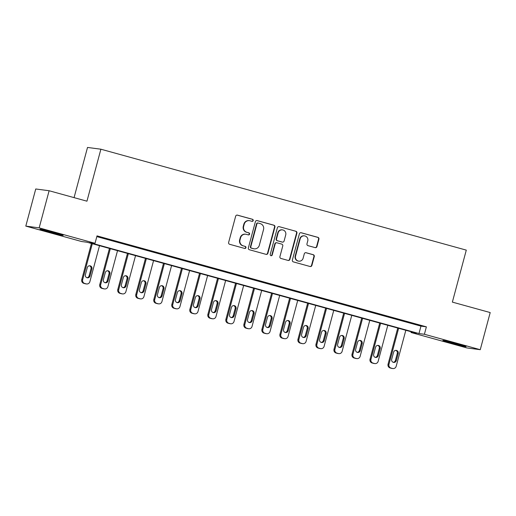 <?xml version="1.0" encoding="UTF-8"?>
<svg xmlns="http://www.w3.org/2000/svg" width="516" height="516" viewBox="0 0 516 516"><rect width="100%" height="100%" fill="white"/><g stroke="black" fill="none" stroke-linecap="round" stroke-linejoin="round"><path stroke-width="0.77" d="M253.214 220.584A1.058 1.026 97.5 0 0 252.498 219.287L237.463 215.14A1.509 1.464 97.5 0 0 235.657 216.204L228.627 242.443A1.509 1.464 97.5 0 0 229.652 244.294L244.681 248.448A1.058 1.026 97.5 0 0 245.945 247.699A1.058 1.026 97.5 0 0 245.229 246.403L243.281 245.868A4.831 4.696 97.5 0 1 240.005 239.953L240.591 237.766A4.831 4.696 97.5 0 1 246.371 234.348L248.319 234.89A1.058 1.026 97.5 0 0 249.576 234.141A1.058 1.026 97.5 0 0 248.86 232.845L246.919 232.31A4.831 4.696 97.5 0 1 243.642 226.395L244.223 224.208A4.831 4.696 97.5 0 1 250.002 220.79L251.95 221.332A1.058 1.026 97.5 0 0 253.214 220.584M251.905 221.319A1.058 1.026 97.5 0 0 252.137 219.242L237.102 215.088A1.509 1.464 97.5 0 0 237.089 215.088L237.463 215.14M244.636 248.435A1.058 1.026 97.5 0 0 244.868 246.358L243.281 245.868M248.267 234.877A1.058 1.026 97.5 0 0 248.499 232.8L246.919 232.31M451.648 343.159A11.997 0.381 15 0 1 442.876 340.431A11.997 0.381 15 0 1 457.286 343.908A11.997 0.381 15 0 1 466.058 346.642A11.997 0.381 15 0 1 451.648 343.159M48.762 231.89A11.997 0.381 15 0 1 39.99 229.156A11.997 0.381 15 0 1 54.399 232.639A11.997 0.381 15 0 1 63.171 235.367A11.997 0.381 15 0 1 48.762 231.89M315.147 247.628A1.509 1.464 97.5 0 0 316.953 246.564L318.92 239.198A1.509 1.464 97.5 0 0 317.901 237.354L301.202 232.742A1.509 1.464 97.5 0 0 299.396 233.806L292.366 260.051A1.509 1.464 97.5 0 0 293.391 261.896L310.084 266.508A1.509 1.464 97.5 0 0 311.89 265.443L314.276 256.549A1.509 1.464 97.5 0 0 313.251 254.704L306.104 252.73A1.509 1.464 97.5 0 0 304.298 253.795L303.118 258.206A4.038 3.922 97.5 0 1 298.803 261.167A4.038 3.922 97.5 0 1 295.545 256.117L300.177 238.837A4.038 3.922 97.5 0 1 304.492 235.876A4.038 3.922 97.5 0 1 307.749 240.927L306.975 243.81A1.509 1.464 97.5 0 0 308 245.655L315.147 247.628M25.8 226.105L35.746 188.979L49.117 190.739L86.952 201.188L100.884 149.208L466.29 250.125L452.364 302.112L490.2 312.561L480.254 349.693L466.883 347.926L411.026 332.498L416.451 333.213L87.075 242.249L81.657 241.533L25.8 226.105L39.164 227.872L95.021 243.294L89.603 242.585L418.979 333.549L424.397 334.265L480.254 349.693M49.117 190.739L39.164 227.872M96.814 236.599L420.966 326.125L426.384 326.841L97.014 235.87L95.021 243.294M426.384 326.841L424.397 334.265M274.918 227.046A1.509 1.464 97.5 0 0 273.893 225.202L257.2 220.59A1.509 1.464 97.5 0 0 255.394 221.654L248.364 247.899A1.509 1.464 97.5 0 0 249.389 249.744L266.082 254.356A1.509 1.464 97.5 0 0 267.888 253.292L274.918 227.046L274.557 227.001A1.509 1.464 97.5 0 0 273.532 225.15L256.839 220.538A1.509 1.464 97.5 0 0 256.826 220.538L257.2 220.59M279.201 226.666L295.894 231.278A1.509 1.464 97.5 0 1 296.919 233.122L289.889 259.367A1.509 1.464 97.5 0 1 288.083 260.432L280.936 258.458A1.509 1.464 97.5 0 1 279.917 256.613L282.768 245.971A1.509 1.464 97.5 0 0 281.742 244.12L277.002 242.81A1.509 1.464 97.5 0 0 275.196 243.881L272.229 254.956A1.058 1.026 97.5 0 1 271.1 255.73A1.058 1.026 97.5 0 1 270.249 254.414L277.395 227.73A1.509 1.464 97.5 0 1 279.201 226.666L295.894 231.278M101.6 237.515L111.153 240.024L101.6 237.515M119.615 242.494L129.168 245.003L119.615 242.494M137.637 247.467L147.189 249.976L137.637 247.467M155.651 252.447L165.204 254.956L155.651 252.447M173.673 257.42L183.225 259.929L173.673 257.42M191.694 262.399L201.24 264.908L191.694 262.399M209.709 267.372L219.261 269.881L209.709 267.372M227.73 272.351L237.276 274.86L227.73 272.351M245.745 277.324L255.297 279.833L245.745 277.324M263.766 282.304L273.312 284.813L263.766 282.304M281.781 287.277L291.334 289.786L281.781 287.277M299.802 292.256L309.355 294.765L299.802 292.256M317.817 297.229L327.37 299.738L317.817 297.229M335.839 302.208L345.391 304.717L335.839 302.208M353.853 307.181L363.406 309.69L353.853 307.181M371.875 312.161L381.427 314.67L371.875 312.161M389.89 317.14L399.442 319.643L389.89 317.14M407.911 322.113L417.463 324.622L407.911 322.113M100.884 149.208L87.514 147.447L74.065 197.634M411.226 331.775L411.026 332.498M420.966 326.125L418.979 333.549M249.383 220.667L249.022 220.622A4.831 4.696 97.5 0 0 243.862 224.157L244.223 224.208M246.558 232.265A4.831 4.696 97.5 0 1 243.281 226.35L243.862 224.157M245.751 234.225L245.39 234.18A4.831 4.696 97.5 0 0 240.23 237.715L240.591 237.766M242.92 245.822A4.831 4.696 97.5 0 1 239.643 239.908L240.23 237.715M266.095 254.362A1.509 1.464 97.5 0 0 267.527 253.24L274.557 227.001M258.206 223.06A1.058 1.026 97.5 0 0 256.942 223.809L250.776 246.841A1.058 1.026 97.5 0 0 251.492 248.131L253.543 248.699A4.831 4.696 97.5 0 0 259.322 245.287L263.541 229.543A4.831 4.696 97.5 0 0 260.257 223.628L258.206 223.06M258.071 223.035L257.71 222.983A1.058 1.026 97.5 0 0 256.581 223.757L256.942 223.809M254.162 248.828L253.801 248.776A4.831 4.696 97.5 0 1 253.182 248.654L251.131 248.086A1.058 1.026 97.5 0 1 250.415 246.79L256.581 223.757M288.096 260.438A1.509 1.464 97.5 0 0 289.528 259.316L296.558 233.077A1.509 1.464 97.5 0 0 295.533 231.226M276.808 242.772L276.447 242.726A1.509 1.464 97.5 0 0 274.835 243.829L271.868 254.91L272.229 254.956M270.919 255.691A1.058 1.026 97.5 0 0 271.868 254.91M285.722 234.928A4.038 3.922 97.5 0 0 282.471 229.878A4.038 3.922 97.5 0 0 278.156 232.832L276.524 238.921A1.509 1.464 97.5 0 0 277.55 240.772L282.291 242.081A1.509 1.464 97.5 0 0 284.097 241.011L285.722 234.928M282.471 229.878L282.11 229.826A4.038 3.922 97.5 0 0 277.795 232.787L278.156 232.832M282.484 242.12L282.123 242.069A1.509 1.464 97.5 0 1 281.93 242.03L277.189 240.72A1.509 1.464 97.5 0 1 276.163 238.876L277.795 232.787M304.492 235.876L304.13 235.831A4.038 3.922 97.5 0 0 299.815 238.792L300.177 238.837M298.803 261.167L298.442 261.115A4.038 3.922 97.5 0 1 295.184 256.065L299.815 238.792M310.097 266.514A1.509 1.464 97.5 0 0 311.529 265.392L313.915 256.504A1.509 1.464 97.5 0 0 312.889 254.652L305.743 252.679A1.509 1.464 97.5 0 0 305.73 252.679L306.104 252.73M315.16 247.635A1.509 1.464 97.5 0 0 316.585 246.513L318.559 239.153A1.509 1.464 97.5 0 0 317.54 237.302L300.841 232.697A1.509 1.464 97.5 0 0 300.828 232.69L301.202 232.742M91.435 243.455L81.747 279.595A3.077 2.986 -82.5 0 0 83.837 283.361L85.275 283.761A3.077 2.986 -82.5 0 0 85.669 283.839L86.572 283.961A3.077 2.986 97.5 0 0 89.861 281.704L99.511 245.68M86.572 283.961A3.077 2.986 97.5 0 1 86.178 283.877L84.74 283.484A3.077 2.986 97.5 0 1 82.65 279.717L92.306 243.694M86.92 277.698A2.464 2.393 97.5 0 0 89.094 275.879L91.003 268.752A2.464 2.393 97.5 0 0 89.462 265.779M89.997 276.002L91.906 268.868A2.464 2.393 97.5 0 0 89.919 265.792A2.464 2.393 97.5 0 0 87.294 267.598L85.385 274.725A2.464 2.393 97.5 0 0 87.365 277.801A2.464 2.393 97.5 0 0 89.997 276.002L89.094 275.879M109.45 248.428L99.769 284.574A3.077 2.986 -82.5 0 0 101.852 288.341L103.297 288.734A3.077 2.986 -82.5 0 0 103.69 288.818L104.593 288.934A3.077 2.986 97.5 0 0 107.876 286.683L117.532 250.66M104.593 288.934A3.077 2.986 97.5 0 1 104.2 288.857L102.755 288.457A3.077 2.986 97.5 0 1 100.672 284.69L110.321 248.667M104.941 282.678A2.464 2.393 97.5 0 0 107.109 280.859L109.018 273.725A2.464 2.393 97.5 0 0 107.483 270.752M108.012 280.975L109.921 273.848A2.464 2.393 97.5 0 0 107.941 270.771A2.464 2.393 97.5 0 0 105.309 272.571L103.4 279.704A2.464 2.393 97.5 0 0 105.387 282.781A2.464 2.393 97.5 0 0 108.012 280.975L107.109 280.859M127.471 253.408L117.783 289.547A3.077 2.986 -82.5 0 0 119.873 293.314L121.312 293.714A3.077 2.986 -82.5 0 0 121.705 293.791L122.608 293.914A3.077 2.986 97.5 0 0 125.898 291.656L135.547 255.633M122.608 293.914A3.077 2.986 97.5 0 1 122.215 293.83L120.776 293.436A3.077 2.986 97.5 0 1 118.686 289.67L128.342 253.646M122.956 287.651A2.464 2.393 97.5 0 0 125.13 285.832L127.039 278.704A2.464 2.393 97.5 0 0 125.498 275.731M126.033 285.954L127.942 278.821A2.464 2.393 97.5 0 0 125.956 275.744A2.464 2.393 97.5 0 0 123.33 277.55L121.421 284.677A2.464 2.393 97.5 0 0 123.401 287.754A2.464 2.393 97.5 0 0 126.033 285.954L125.13 285.832M145.486 258.381L135.805 294.526A3.077 2.986 -82.5 0 0 137.888 298.293L139.333 298.687A3.077 2.986 -82.5 0 0 139.726 298.77L140.629 298.887A3.077 2.986 97.5 0 0 143.912 296.635L153.568 260.612M140.629 298.887A3.077 2.986 97.5 0 1 140.236 298.809L138.791 298.409A3.077 2.986 97.5 0 1 136.708 294.642L146.357 258.619M140.978 292.63A2.464 2.393 97.5 0 0 143.145 290.811L145.054 283.677A2.464 2.393 97.5 0 0 143.519 280.71M144.048 290.927L145.957 283.8A2.464 2.393 97.5 0 0 143.977 280.723A2.464 2.393 97.5 0 0 141.345 282.523L139.436 289.657A2.464 2.393 97.5 0 0 141.423 292.733A2.464 2.393 97.5 0 0 144.048 290.927L143.145 290.811M163.507 263.36L153.82 299.499A3.077 2.986 -82.5 0 0 155.909 303.266L157.348 303.666A3.077 2.986 -82.5 0 0 157.741 303.743L158.644 303.866A3.077 2.986 97.5 0 0 161.934 301.608L171.583 265.592M158.644 303.866A3.077 2.986 97.5 0 1 158.251 303.782L156.812 303.389A3.077 2.986 97.5 0 1 154.723 299.622L164.378 263.599M158.993 297.603A2.464 2.393 97.5 0 0 161.166 295.784L163.075 288.657A2.464 2.393 97.5 0 0 161.534 285.683M162.069 295.907L163.978 288.773A2.464 2.393 97.5 0 0 161.992 285.696A2.464 2.393 97.5 0 0 159.367 287.502L157.457 294.63A2.464 2.393 97.5 0 0 159.438 297.706A2.464 2.393 97.5 0 0 162.069 295.907L161.166 295.784M181.522 268.333L171.841 304.479A3.077 2.986 -82.5 0 0 173.924 308.245L175.369 308.639A3.077 2.986 -82.5 0 0 175.763 308.723L176.665 308.839A3.077 2.986 97.5 0 0 179.949 306.588L189.604 270.565M176.665 308.839A3.077 2.986 97.5 0 1 176.272 308.762L174.827 308.362A3.077 2.986 97.5 0 1 172.744 304.595L182.393 268.572M177.014 302.582A2.464 2.393 97.5 0 0 179.181 300.764L181.09 293.63A2.464 2.393 97.5 0 0 179.555 290.663M180.084 300.88L181.993 293.752A2.464 2.393 97.5 0 0 180.013 290.676A2.464 2.393 97.5 0 0 177.381 292.475L175.472 299.609A2.464 2.393 97.5 0 0 177.459 302.686A2.464 2.393 97.5 0 0 180.084 300.88L179.181 300.764M199.544 273.312L189.856 309.452A3.077 2.986 -82.5 0 0 191.946 313.218L193.384 313.618A3.077 2.986 -82.5 0 0 193.777 313.696L194.68 313.818A3.077 2.986 97.5 0 0 197.97 311.561L207.619 275.544M194.68 313.818A3.077 2.986 97.5 0 1 194.287 313.734L192.849 313.341A3.077 2.986 97.5 0 1 190.759 309.574L200.414 273.551M195.029 307.555A2.464 2.393 97.5 0 0 197.202 305.736L199.112 298.609A2.464 2.393 97.5 0 0 197.57 295.636M198.105 305.859L200.015 298.725A2.464 2.393 97.5 0 0 198.028 295.649A2.464 2.393 97.5 0 0 195.403 297.455L193.494 304.582A2.464 2.393 97.5 0 0 195.474 307.659A2.464 2.393 97.5 0 0 198.105 305.859L197.202 305.736M217.559 278.285L207.877 314.431A3.077 2.986 -82.5 0 0 209.96 318.198L211.405 318.591A3.077 2.986 -82.5 0 0 211.799 318.675L212.702 318.791A3.077 2.986 97.5 0 0 215.985 316.54L225.64 280.517M212.702 318.791A3.077 2.986 97.5 0 1 212.308 318.714L210.863 318.314A3.077 2.986 97.5 0 1 208.78 314.547L218.429 278.524M213.05 312.535A2.464 2.393 97.5 0 0 215.217 310.716L217.126 303.589A2.464 2.393 97.5 0 0 215.591 300.615M216.12 310.832L218.029 303.705A2.464 2.393 97.5 0 0 216.049 300.628A2.464 2.393 97.5 0 0 213.418 302.428L211.508 309.561A2.464 2.393 97.5 0 0 213.495 312.638A2.464 2.393 97.5 0 0 216.12 310.832L215.217 310.716M235.58 283.265L225.892 319.404A3.077 2.986 -82.5 0 0 227.982 323.171L229.42 323.571A3.077 2.986 -82.5 0 0 229.814 323.648L230.716 323.771A3.077 2.986 97.5 0 0 234.006 321.513L243.655 285.496M230.716 323.771A3.077 2.986 97.5 0 1 230.323 323.687L228.885 323.293A3.077 2.986 97.5 0 1 226.795 319.527L236.451 283.503M231.065 317.508A2.464 2.393 97.5 0 0 233.238 315.689L235.148 308.562A2.464 2.393 97.5 0 0 233.606 305.588M234.141 315.811L236.051 308.684A2.464 2.393 97.5 0 0 234.064 305.601A2.464 2.393 97.5 0 0 231.439 307.407L229.53 314.534A2.464 2.393 97.5 0 0 231.51 317.611A2.464 2.393 97.5 0 0 234.141 315.811L233.238 315.689M253.595 288.238L243.913 324.383A3.077 2.986 -82.5 0 0 246.003 328.15L247.441 328.544A3.077 2.986 -82.5 0 0 247.835 328.627L248.738 328.744A3.077 2.986 97.5 0 0 252.021 326.493L261.676 290.469M248.738 328.744A3.077 2.986 97.5 0 1 248.344 328.666L246.906 328.266A3.077 2.986 97.5 0 1 244.816 324.5L254.465 288.483M249.086 322.487A2.464 2.393 97.5 0 0 251.253 320.668L253.169 313.541A2.464 2.393 97.5 0 0 251.627 310.567M252.156 320.784L254.072 313.657A2.464 2.393 97.5 0 0 252.085 310.58A2.464 2.393 97.5 0 0 249.454 312.386L247.545 319.514A2.464 2.393 97.5 0 0 249.531 322.59A2.464 2.393 97.5 0 0 252.156 320.784L251.253 320.668M271.616 293.217L261.928 329.356A3.077 2.986 -82.5 0 0 264.018 333.123L265.463 333.523A3.077 2.986 -82.5 0 0 265.856 333.6L266.759 333.723A3.077 2.986 97.5 0 0 270.042 331.466L279.691 295.449M266.759 333.723A3.077 2.986 97.5 0 1 266.366 333.639L264.921 333.246A3.077 2.986 97.5 0 1 262.831 329.479L272.487 293.456M267.101 327.46A2.464 2.393 97.5 0 0 269.275 325.641L271.184 318.514A2.464 2.393 97.5 0 0 269.642 315.54M270.178 325.764L272.087 318.636A2.464 2.393 97.5 0 0 270.1 315.553A2.464 2.393 97.5 0 0 267.475 317.359L265.566 324.487A2.464 2.393 97.5 0 0 267.546 327.563A2.464 2.393 97.5 0 0 270.178 325.764L269.275 325.641M289.631 298.19L279.949 334.336A3.077 2.986 -82.5 0 0 282.039 338.103L283.478 338.502A3.077 2.986 -82.5 0 0 283.871 338.58L284.774 338.696A3.077 2.986 97.5 0 0 288.057 336.445L297.713 300.422M284.774 338.696A3.077 2.986 97.5 0 1 284.38 338.619L282.942 338.219A3.077 2.986 97.5 0 1 280.852 334.452L290.502 298.435M285.122 332.439A2.464 2.393 97.5 0 0 287.289 330.621L289.205 323.493A2.464 2.393 97.5 0 0 287.664 320.52M288.192 330.737L290.108 323.609A2.464 2.393 97.5 0 0 288.122 320.533A2.464 2.393 97.5 0 0 285.49 322.339L283.581 329.466A2.464 2.393 97.5 0 0 285.567 332.543A2.464 2.393 97.5 0 0 288.192 330.737L287.289 330.621M307.652 303.169L297.971 339.309A3.077 2.986 -82.5 0 0 300.054 343.075L301.499 343.475A3.077 2.986 -82.5 0 0 301.892 343.553L302.795 343.675A3.077 2.986 97.5 0 0 306.078 341.418L315.728 305.401M302.795 343.675A3.077 2.986 97.5 0 1 302.402 343.592L300.957 343.198A3.077 2.986 97.5 0 1 298.874 339.431L308.523 303.408M303.137 337.412A2.464 2.393 97.5 0 0 305.311 335.594L307.22 328.466A2.464 2.393 97.5 0 0 305.685 325.493M306.214 335.716L308.123 328.589A2.464 2.393 97.5 0 0 306.136 325.512A2.464 2.393 97.5 0 0 303.511 327.312L301.602 334.439A2.464 2.393 97.5 0 0 303.582 337.516A2.464 2.393 97.5 0 0 306.214 335.716L305.311 335.594M325.673 308.142L315.986 344.288A3.077 2.986 -82.5 0 0 318.075 348.055L319.514 348.455A3.077 2.986 -82.5 0 0 319.907 348.532L320.81 348.648A3.077 2.986 97.5 0 0 324.093 346.397L333.749 310.374M320.81 348.648A3.077 2.986 97.5 0 1 320.417 348.571L318.978 348.171A3.077 2.986 97.5 0 1 316.889 344.404L326.538 308.387M321.158 342.392A2.464 2.393 97.5 0 0 323.326 340.573L325.241 333.446A2.464 2.393 97.5 0 0 323.7 330.472M324.229 340.689L326.144 333.562A2.464 2.393 97.5 0 0 324.158 330.485A2.464 2.393 97.5 0 0 321.526 332.291L319.617 339.418A2.464 2.393 97.5 0 0 321.603 342.495A2.464 2.393 97.5 0 0 324.229 340.689L323.326 340.573M343.688 313.122L334.007 349.261A3.077 2.986 -82.5 0 0 336.09 353.028L337.535 353.428A3.077 2.986 -82.5 0 0 337.928 353.505L338.831 353.628A3.077 2.986 97.5 0 0 342.114 351.37L351.764 315.353M338.831 353.628A3.077 2.986 97.5 0 1 338.438 353.55L336.993 353.15A3.077 2.986 97.5 0 1 334.91 349.384L344.559 313.36M339.173 347.365A2.464 2.393 97.5 0 0 341.347 345.546L343.256 338.419A2.464 2.393 97.5 0 0 341.721 335.445M342.25 345.668L344.159 338.541A2.464 2.393 97.5 0 0 342.173 335.465A2.464 2.393 97.5 0 0 339.547 337.264L337.638 344.391A2.464 2.393 97.5 0 0 339.618 347.474A2.464 2.393 97.5 0 0 342.25 345.668L341.347 345.546M361.71 318.095L352.022 354.24A3.077 2.986 -82.5 0 0 354.111 358.007L355.55 358.407A3.077 2.986 -82.5 0 0 355.943 358.485L356.846 358.601A3.077 2.986 97.5 0 0 360.136 356.35L369.785 320.326M356.846 358.601A3.077 2.986 97.5 0 1 356.453 358.523L355.014 358.123A3.077 2.986 97.5 0 1 352.925 354.357L362.58 318.34M357.195 352.344A2.464 2.393 97.5 0 0 359.362 350.525L361.277 343.398A2.464 2.393 97.5 0 0 359.736 340.425M360.265 350.641L362.18 343.514A2.464 2.393 97.5 0 0 360.194 340.437A2.464 2.393 97.5 0 0 357.569 342.243L355.653 349.371A2.464 2.393 97.5 0 0 357.64 352.447A2.464 2.393 97.5 0 0 360.265 350.641L359.362 350.525M379.724 323.074L370.043 359.213A3.077 2.986 -82.5 0 0 372.126 362.98L373.571 363.38A3.077 2.986 -82.5 0 0 373.965 363.457L374.868 363.58A3.077 2.986 97.5 0 0 378.151 361.323L387.8 325.306M374.868 363.58A3.077 2.986 97.5 0 1 374.474 363.503L373.029 363.103A3.077 2.986 97.5 0 1 370.946 359.336L380.595 323.313M375.209 357.317A2.464 2.393 97.5 0 0 377.383 355.505L379.292 348.371A2.464 2.393 97.5 0 0 377.757 345.398M378.286 355.621L380.195 348.493A2.464 2.393 97.5 0 0 378.215 345.417A2.464 2.393 97.5 0 0 375.583 347.216L373.674 354.344A2.464 2.393 97.5 0 0 375.661 357.427A2.464 2.393 97.5 0 0 378.286 355.621L377.383 355.505M397.746 328.047L388.058 364.193A3.077 2.986 -82.5 0 0 390.148 367.96L391.586 368.36A3.077 2.986 -82.5 0 0 391.979 368.437L392.882 368.553A3.077 2.986 97.5 0 0 396.172 366.302L405.821 330.279M392.882 368.553A3.077 2.986 97.5 0 1 392.489 368.476L391.051 368.076A3.077 2.986 97.5 0 1 388.961 364.309L398.616 328.292M393.231 362.297A2.464 2.393 97.5 0 0 395.404 360.478L397.314 353.35A2.464 2.393 97.5 0 0 395.772 350.377M396.307 360.594L398.217 353.466A2.464 2.393 97.5 0 0 396.23 350.39A2.464 2.393 97.5 0 0 393.605 352.196L391.689 359.323A2.464 2.393 97.5 0 0 393.676 362.4A2.464 2.393 97.5 0 0 396.307 360.594L395.404 360.478M252.137 219.242L252.498 219.287M244.868 246.358L245.229 246.403M248.499 232.8L248.86 232.845M243.281 226.35L243.642 226.395M239.643 239.908L240.005 239.953M267.527 253.24L267.888 253.292M273.532 225.15L273.893 225.202M250.415 246.79L250.776 246.841M251.131 248.086L251.492 248.131M253.182 248.654L253.543 248.699M296.558 233.077L296.919 233.122M289.528 259.316L289.889 259.367M274.835 243.829L275.196 243.881M276.163 238.876L276.524 238.921M277.189 240.72L277.55 240.772M281.93 242.03L282.291 242.081M295.184 256.065L295.545 256.117M312.889 254.652L313.251 254.704M313.915 256.504L314.276 256.549M311.529 265.392L311.89 265.443M317.54 237.302L317.901 237.354M318.559 239.153L318.92 239.198M316.585 246.513L316.953 246.564M82.65 279.717L81.747 279.595M84.74 283.484L83.837 283.361M86.178 283.877L85.275 283.761M91.003 268.752L91.906 268.868M100.672 284.69L99.769 284.574M102.755 288.457L101.852 288.341M104.2 288.857L103.297 288.734M109.018 273.725L109.921 273.848M118.686 289.67L117.783 289.547M120.776 293.436L119.873 293.314M122.215 293.83L121.312 293.714M127.039 278.704L127.942 278.821M136.708 294.642L135.805 294.526M138.791 298.409L137.888 298.293M140.236 298.809L139.333 298.687M145.054 283.677L145.957 283.8M154.723 299.622L153.82 299.499M156.812 303.389L155.909 303.266M158.251 303.782L157.348 303.666M163.075 288.657L163.978 288.773M172.744 304.595L171.841 304.479M174.827 308.362L173.924 308.245M176.272 308.762L175.369 308.639M181.09 293.63L181.993 293.752M190.759 309.574L189.856 309.452M192.849 313.341L191.946 313.218M194.287 313.734L193.384 313.618M199.112 298.609L200.015 298.725M208.78 314.547L207.877 314.431M210.863 318.314L209.96 318.198M212.308 318.714L211.405 318.591M217.126 303.589L218.029 303.705M226.795 319.527L225.892 319.404M228.885 323.293L227.982 323.171M230.323 323.687L229.42 323.571M235.148 308.562L236.051 308.684M244.816 324.5L243.913 324.383M246.906 328.266L246.003 328.15M248.344 328.666L247.441 328.544M253.169 313.541L254.072 313.657M262.831 329.479L261.928 329.356M264.921 333.246L264.018 333.123M266.366 333.639L265.463 333.523M271.184 318.514L272.087 318.636M280.852 334.452L279.949 334.336M282.942 338.219L282.039 338.103M284.38 338.619L283.478 338.502M289.205 323.493L290.108 323.609M298.874 339.431L297.971 339.309M300.957 343.198L300.054 343.075M302.402 343.592L301.499 343.475M307.22 328.466L308.123 328.589M316.889 344.404L315.986 344.288M318.978 348.171L318.075 348.055M320.417 348.571L319.514 348.455M325.241 333.446L326.144 333.562M334.91 349.384L334.007 349.261M336.993 353.15L336.09 353.028M338.438 353.55L337.535 353.428M343.256 338.419L344.159 338.541M352.925 354.357L352.022 354.24M355.014 358.123L354.111 358.007M356.453 358.523L355.55 358.407M361.277 343.398L362.18 343.514M370.946 359.336L370.043 359.213M373.029 363.103L372.126 362.98M374.474 363.503L373.571 363.38M379.292 348.371L380.195 348.493M388.961 364.309L388.058 364.193M391.051 368.076L390.148 367.96M392.489 368.476L391.586 368.36M397.314 353.35L398.217 353.466"/></g></svg>
